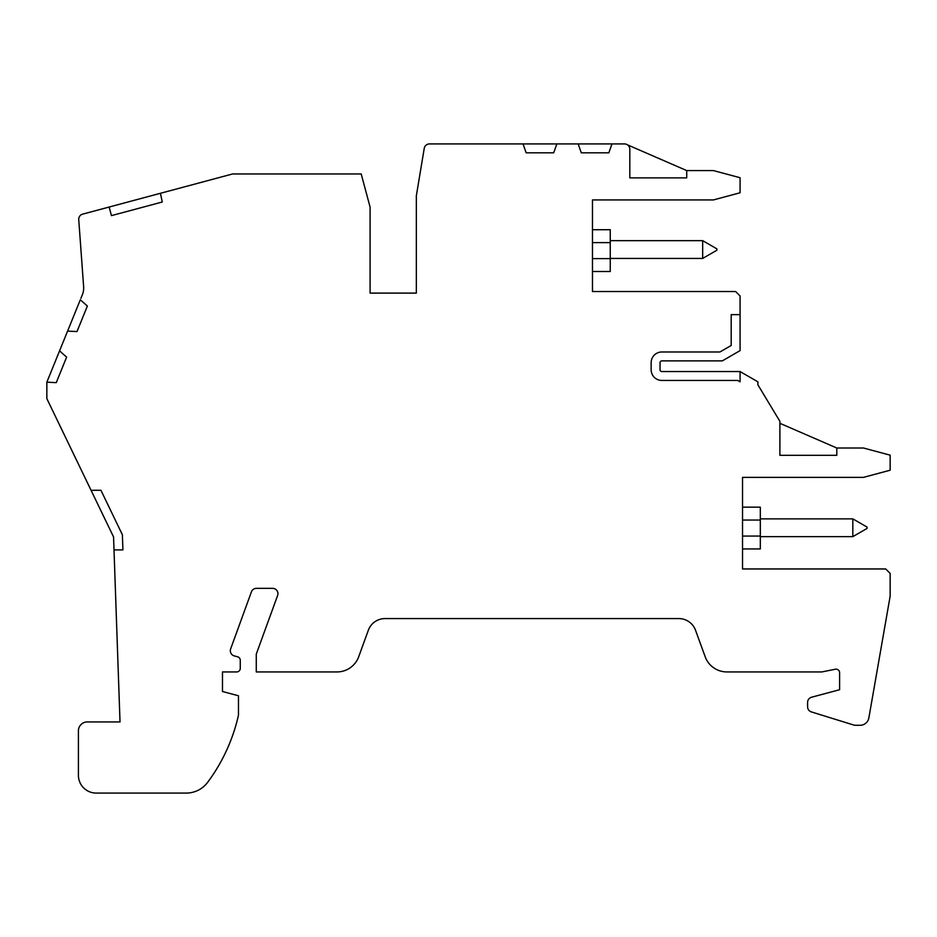 <?xml version="1.0" encoding="UTF-8"?>
<svg xmlns="http://www.w3.org/2000/svg" width="937" height="937" viewBox="0 0 937 937"><rect width="100%" height="100%" fill="white"/><g stroke="black" fill="none" stroke-linecap="round" stroke-linejoin="round"><path stroke-width="1.41" d="M742.537 507.151L760.317 507.151L760.317 520.047L742.537 520.047M742.537 536.058L760.317 536.058L760.317 548.941L742.537 548.941M46.85 382.179L59.558 350.871L66.632 357.102L56.255 382.647L46.85 382.179L46.85 398.635L113.553 536.924L120.018 721.935L87.317 721.935A8.89 8.89 0 0 0 78.415 730.825L78.415 775.286A17.78 17.78 0 0 0 96.206 793.077L186.24 793.077A26.681 26.681 0 0 0 207.651 782.325A177.854 177.854 0 0 0 238.478 715.154L238.478 695.781L222.479 691.494L222.479 671.934L236.71 671.934A3.561 3.561 0 0 0 240.259 668.374L240.259 660.234A3.561 3.561 0 0 0 237.623 656.802L234.273 655.9A5.341 5.341 0 0 1 230.643 648.919L251.409 591.856A5.341 5.341 0 0 1 256.433 588.342L272.597 588.342A5.341 5.341 0 0 1 277.61 595.499L256.269 654.143L256.269 671.934L336.98 671.934A23.12 23.12 0 0 0 358.707 656.72L368.335 630.273A17.78 17.78 0 0 1 385.048 618.572L678.821 618.572A17.78 17.78 0 0 1 695.535 630.273L705.163 656.72A23.12 23.12 0 0 0 726.889 671.934L821.831 671.934L835.359 669.229A3.561 3.561 0 0 1 839.611 672.707L839.611 689.714L811.559 697.233A5.341 5.341 0 0 0 807.6 702.387L807.6 706.803A5.341 5.341 0 0 0 811.36 711.909L853.806 725.051A5.341 5.341 0 0 0 855.387 725.285L860.096 725.285A8.89 8.89 0 0 0 868.857 717.929L890.15 596.19L890.15 573.397L889.26 572.507M740.078 295.963L735.639 291.524L740.078 295.963L740.078 350.614L722.298 360.886L661.827 360.886A1.78 1.78 0 0 0 660.046 362.654L660.046 369.775A1.78 1.78 0 0 0 661.827 371.556L740.078 371.556L757.869 381.816L757.869 384.779L779.889 421.334L779.889 455.312L836.8 455.312L836.8 448.015L779.889 423.301M611.966 143.923L608.851 152.813L581.291 152.813L578.176 143.923L624.475 143.923A5.341 5.341 0 0 1 629.816 149.264L629.816 177.878L686.727 177.878L686.727 170.581L627.485 144.848M523.045 143.923L556.836 143.923L553.72 152.813L526.161 152.813L523.045 143.923L429.497 143.923A5.341 5.341 0 0 0 424.238 148.386L416.333 195.81L416.333 293.105L370.092 293.105L370.092 207.136L361.202 173.954L232.61 173.954L82.679 214.128A5.341 5.341 0 0 0 78.743 219.668L83.639 286.722A17.78 17.78 0 0 1 82.362 294.745L80.91 298.317M890.15 573.397L885.699 568.958L742.537 568.958L742.537 477.366L863.469 477.366L890.15 470.21L890.15 455.159L863.469 448.015L836.8 448.015M735.639 291.524L592.465 291.524L592.465 199.932L713.408 199.932L740.078 192.776L740.078 177.725L713.408 170.581L686.727 170.581M416.333 293.105L370.092 293.105M760.317 536.058L760.317 520.047M67.593 331.101L80.301 299.793L87.375 306.024L76.998 331.557L67.593 331.101L59.558 350.871M592.465 258.612L610.256 258.612L610.256 271.507L592.465 271.507M592.465 229.717L610.256 229.717L610.256 242.613L592.465 242.613M610.256 258.612L610.256 242.613M114.009 549.902L122.911 549.902L122.372 534.746L100.938 490.297L91.065 490.297M109.149 207.03L111.444 215.627L162.277 202.005L160.426 193.291M740.078 314.645L731.188 314.645L731.188 345.484L719.909 351.984L661.827 351.984A10.67 10.67 0 0 0 651.156 362.654L651.156 369.775A10.67 10.67 0 0 0 661.827 380.445L737.7 380.445L740.078 381.816L740.078 371.556M578.176 143.923L556.836 143.923M111.444 215.627L162.277 202.005M716.899 248.867L716.899 250.226L702.668 258.436L702.668 240.657L716.899 248.867M610.256 240.657L702.668 240.657M610.256 258.436L702.668 258.436M852.822 536.643L852.822 518.864L867.053 527.074L867.053 528.433L852.822 536.643L760.317 536.643M852.822 518.864L760.317 518.864"/></g></svg>
